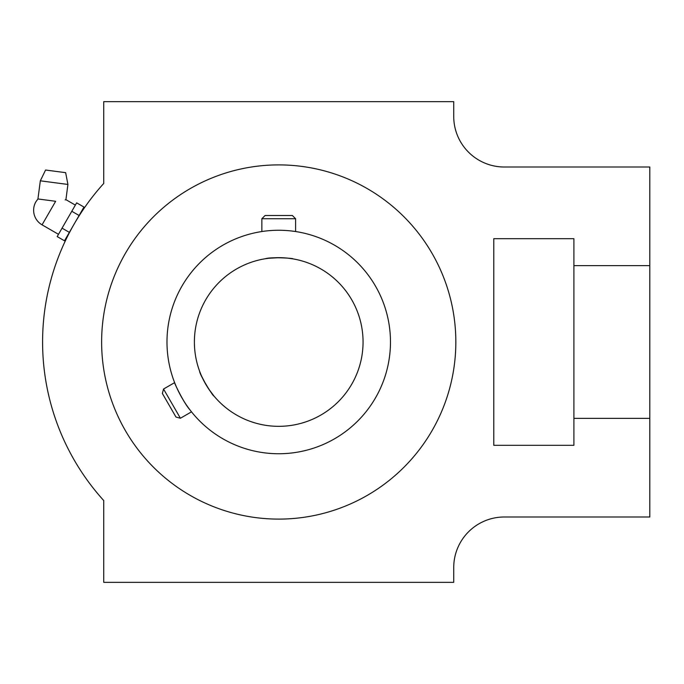 <?xml version="1.0" encoding="UTF-8"?>
<svg xmlns="http://www.w3.org/2000/svg" width="684" height="684" viewBox="0 0 684 684"><rect width="100%" height="100%" fill="white"/><g stroke="black" fill="none" stroke-linecap="round" stroke-linejoin="round"><path stroke-width="1.03" d="M279.294 257.671L268.615 258.27M268.273 258.313L265.153 258.766M265.537 258.706C270.488 256.876 293.889 258.193 293.008 258.885L288.785 258.27M284.202 257.842L281.859 257.723M194.393 342A84.337 84.337 0 0 1 320.899 268.966A84.337 84.337 0 0 1 320.899 415.034A84.337 84.337 0 0 1 194.393 342M166.982 342A111.74 111.74 0 0 1 334.604 245.231A111.74 111.74 0 0 1 334.604 438.769A111.74 111.74 0 0 1 166.982 342M163.544 389.025L162.356 393.445L175.993 417.06L180.414 418.24L163.544 389.025L174.634 382.621C173.745 382.057 184.167 403.646 189.801 409.665M295.599 218.735L292.359 215.494L265.093 215.494L261.861 218.735L295.599 218.735L295.599 231.534L290.845 230.918M190.143 410.109L188.493 407.912M188.459 407.861C182.218 400.285 174.018 382.099 174.634 382.621M199.608 371.19C199.762 372.618 202.276 377.739 207.132 386.571M208.586 388.82L213.887 395.925C213.493 397.216 199.429 374.353 199.702 371.455M455.835 342A177.105 177.105 0 0 0 278.73 164.895A177.105 177.105 0 0 0 101.625 342A177.105 177.105 0 0 0 278.73 519.105A177.105 177.105 0 0 0 455.835 342M649.8 265.631L649.8 167.007L504.322 167.007A50.599 50.599 0 0 1 453.723 116.408L453.723 101.651L103.737 101.651L103.737 183.449A236.134 236.134 0 0 0 103.737 500.551L103.737 582.349L453.723 582.349L453.723 567.592A50.599 50.599 0 0 1 504.322 516.993L649.8 516.993L649.8 418.369L573.902 418.369L573.902 445.31L493.78 445.31L493.78 238.69L573.902 238.69L573.902 265.631L649.8 265.631L649.8 418.369M454.834 557.05A50.599 50.599 0 0 0 453.723 567.592M453.723 116.408A50.599 50.599 0 0 0 454.834 126.95M573.902 265.631L573.902 418.369M67.921 184.449L65.647 172.667L45.58 170.025L40.33 180.815L67.921 184.449L65.92 199.66L65.16 199.899M40.33 180.815L37.936 198.958L35.884 201.797A16.869 16.869 0 0 0 42.057 224.831L55.652 201.293L37.936 198.958M55.652 201.293C68.99 199.591 68.99 199.591 55.652 201.293M62.056 228.148L69.358 232.363L64.493 240.802L57.191 236.578L59.619 232.363L76.659 202.849L83.97 207.064L79.096 215.494L71.794 211.279M69.358 232.363L79.096 215.494M261.861 231.534L261.861 218.735M191.503 411.836L180.414 418.24M42.057 224.831L58.491 234.321M65.92 199.66L75.36 205.106"/></g></svg>

